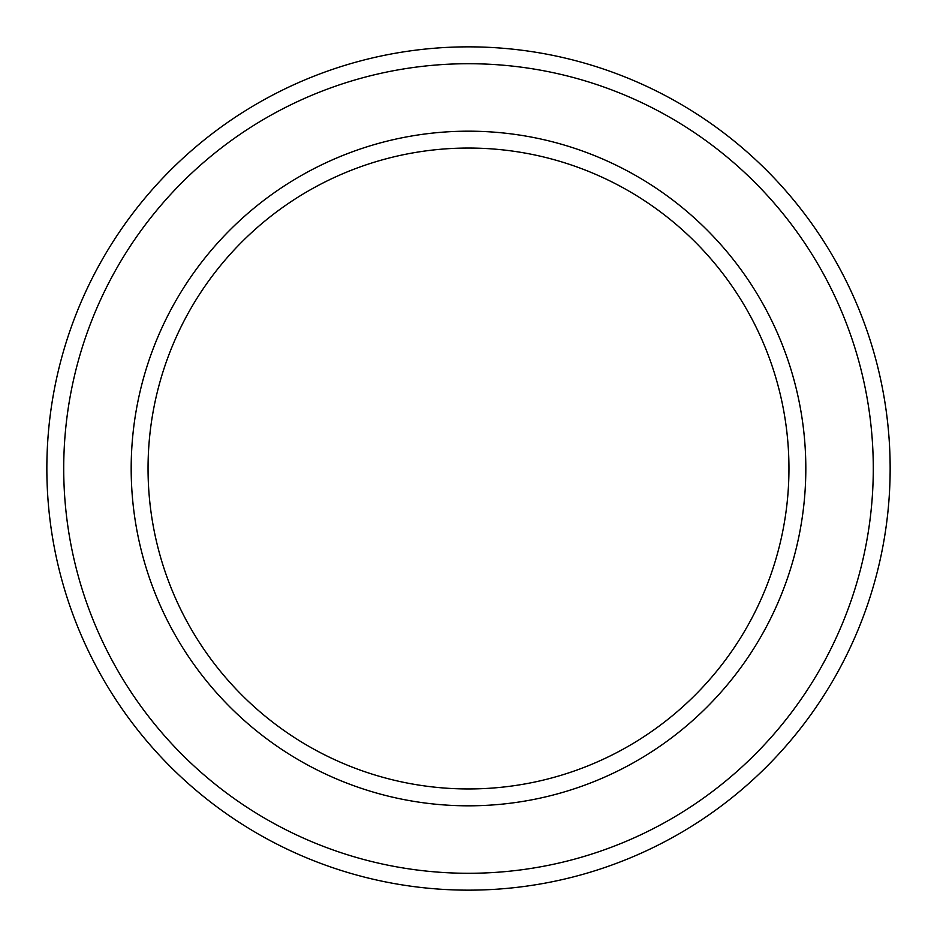 <?xml version="1.0" encoding="UTF-8"?>
<svg xmlns="http://www.w3.org/2000/svg" width="937" height="937" viewBox="0 0 937 937"><rect width="100%" height="100%" fill="white"/><g stroke="black" fill="none" stroke-linecap="round" stroke-linejoin="round"><path stroke-width="1.41" d="M788.954 468.5A320.454 320.454 0 0 0 468.5 148.046A320.454 320.454 0 0 0 148.046 468.5A320.454 320.454 0 0 0 468.5 788.954A320.454 320.454 0 0 0 788.954 468.5M131.18 468.5A337.32 337.32 0 0 1 468.5 131.18A337.32 337.32 0 0 1 805.82 468.5A337.32 337.32 0 0 1 468.5 805.82A337.32 337.32 0 0 1 131.18 468.5M873.284 468.5A404.784 404.784 0 0 0 468.5 63.716A404.784 404.784 0 0 0 63.716 468.5A404.784 404.784 0 0 0 468.5 873.284A404.784 404.784 0 0 0 873.284 468.5M46.85 468.5A421.65 421.65 0 0 1 468.5 46.85A421.65 421.65 0 0 1 890.15 468.5A421.65 421.65 0 0 1 468.5 890.15A421.65 421.65 0 0 1 46.85 468.5"/></g></svg>
